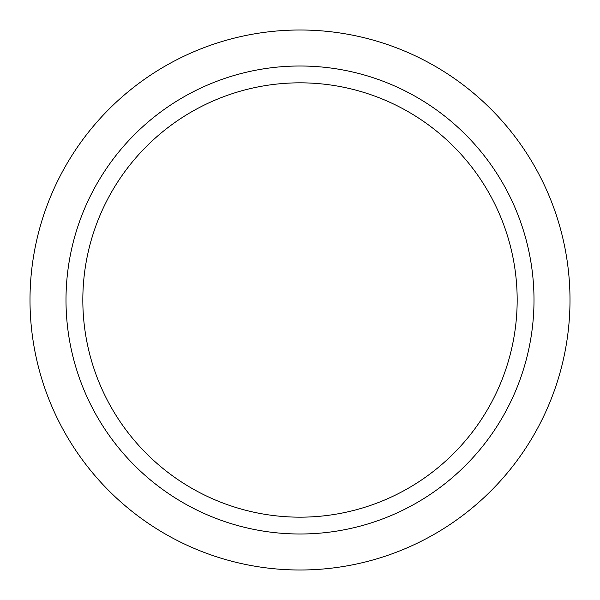 <?xml version="1.0" encoding="UTF-8"?>
<svg xmlns="http://www.w3.org/2000/svg" width="600" height="600" viewBox="0 0 600 600"><rect width="100%" height="100%" fill="white"/><g stroke="black" fill="none" stroke-linecap="round" stroke-linejoin="round"><path stroke-width="0.45" stroke-dasharray="3 2.25" d="M517.17 300A217.17 217.17 0 0 1 300 517.17A217.17 217.17 0 0 1 82.83 300A217.17 217.17 0 0 1 300 82.83A217.17 217.17 0 0 1 517.17 300M570 300A270 270 0 0 1 300 570A270 270 0 0 1 30 300A270 270 0 0 1 300 30A270 270 0 0 1 570 300"/><path stroke-width="0.9" d="M82.83 300A217.17 217.17 0 0 0 300 517.17A217.17 217.17 0 0 0 517.17 300A217.17 217.17 0 0 0 300 82.83A217.17 217.17 0 0 0 82.83 300M570 300A270 270 0 0 0 300 30A270 270 0 0 0 30 300A270 270 0 0 0 300 570A270 270 0 0 0 570 300A270 270 0 0 0 300 30A270 270 0 0 0 30 300A270 270 0 0 0 300 570A270 270 0 0 0 570 300M534 300A234 234 0 0 0 300 66A234 234 0 0 0 66 300A234 234 0 0 0 300 534A234 234 0 0 0 534 300"/></g></svg>
